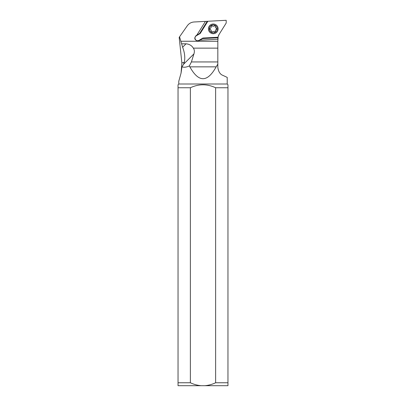 <?xml version="1.0" encoding="UTF-8"?>
<svg xmlns="http://www.w3.org/2000/svg" width="406" height="406" viewBox="0 0 406 406"><rect width="100%" height="100%" fill="white"/><g stroke="black" fill="none" stroke-linecap="round" stroke-linejoin="round"><path stroke-width="0.61" d="M215.622 87.752L215.622 382.762L227.959 382.762L227.959 385.7L178.041 385.7L178.041 382.762L190.378 382.762L190.378 87.752C198.788 83.814 207.197 83.814 215.622 87.752L227.959 87.752L227.959 84.742L227.223 84.006L178.777 84.006L178.041 84.742L178.041 382.762M201.087 385.7C197.346 385.345 193.779 384.37 190.378 382.762M178.041 87.752L190.378 87.752M215.622 382.762C212.226 384.37 208.654 385.35 204.913 385.7M227.959 382.762L227.959 87.752M227.223 84.006L227.223 77.399L222.914 75.389C220.153 74.389 218.458 71.73 217.829 67.406L217.829 61.945L191.404 61.945L189.358 65.945L189.846 66.848C198.615 82.641 207.385 82.641 216.154 66.848L217.829 64.153M217.829 38.966A8.81 8.81 0 0 1 217.91 37.778L202.985 38.331L217.941 37.55L217.997 37.251A8.81 8.81 0 0 1 219.164 34.297L218.164 36.565L217.829 41.255L180.853 41.255L182.629 47.218C184.689 52.648 185.258 57.637 184.324 62.184L181.873 62.981L181.061 73.08L178.777 81.281L178.777 84.006M181.873 62.981L179.178 37.362L187.323 25.725L179.178 37.362M219.164 34.297L226.193 23.051L226.193 20.3L194.078 21.985C191.251 22.198 189.003 23.447 187.323 25.725M217.829 41.255L217.829 61.945M217.91 37.778L202.564 38.58L199.808 40.204L217.829 39.26M180.853 41.255L179.553 36.824M199.808 40.204L199.133 40.6L198.986 40.346A2.644 2.644 0 0 1 195.382 39.438A2.644 2.644 0 0 1 196.301 35.794L200.214 33.49L200.006 33.272L207.496 21.279L199.585 33.52L207.222 21.295M196.301 35.794L196.154 35.54C193.936 38.103 194.433 39.925 197.641 41.006L199.133 40.6M196.154 35.54L196.829 35.144L205.421 21.386M196.829 35.144L199.585 33.52M202.564 38.58L202.898 38.042L198.986 40.346M178.777 81.281L181.061 73.08L181.974 66.807C183.832 67.579 186.293 67.289 189.358 65.945M181.974 66.807A14.682 7.338 135 0 0 183.431 64.402L184.324 62.184M222.914 75.389C220.153 74.389 218.458 71.73 217.829 67.406M191.404 61.945L193.941 53.886C194.657 51.567 194.459 49.654 193.337 48.141L217.829 48.141M182.629 47.218L186.039 43.807C189.389 44.117 191.82 45.563 193.337 48.141M186.039 43.807L181.523 43.807M209.1 31.323A4.847 4.847 0 0 0 215.733 33.038A4.847 4.847 0 0 0 217.449 26.405A4.847 4.847 0 0 0 210.815 24.69A4.847 4.847 0 0 0 209.1 31.323M209.856 30.876A3.964 3.964 0 0 0 215.287 32.282A3.964 3.964 0 0 0 216.687 26.852A3.964 3.964 0 0 0 211.262 25.451A3.964 3.964 0 0 0 209.856 30.876M215.327 26.471L215.256 26.004A0.634 0.634 0 0 1 215.327 26.471A1.482 1.482 0 0 0 216.362 28.232A0.634 0.634 0 0 1 216.373 29.445A1.482 1.482 0 0 0 215.368 31.221A0.634 0.634 0 0 1 214.317 31.841A1.482 1.482 0 0 0 212.277 31.861A0.634 0.634 0 0 1 211.221 31.257A1.482 1.482 0 0 0 210.181 29.501A0.634 0.634 0 0 1 210.171 28.283A1.482 1.482 0 0 0 211.176 26.507A0.634 0.634 0 0 1 212.226 25.888A1.482 1.482 0 0 0 214.266 25.872A0.634 0.634 0 0 1 215.256 26.004L215.17 25.893M211.47 25.806L211.176 26.507L211.47 25.806L212.226 25.888M209.755 29.085L210.034 28.344M209.811 29.212L210.181 29.501M211.054 30.171L211.374 31.835M211.221 31.257L211.293 31.724L211.221 31.257M215.073 31.922L215.368 31.221L215.073 31.922L214.317 31.841M216.794 28.643L216.515 29.384M216.733 28.516L216.362 28.232M207.857 21.259L200.214 33.49M202.898 38.042L217.997 37.251M183.431 64.402L193.941 53.886M189.846 66.848L216.154 66.848"/></g></svg>
